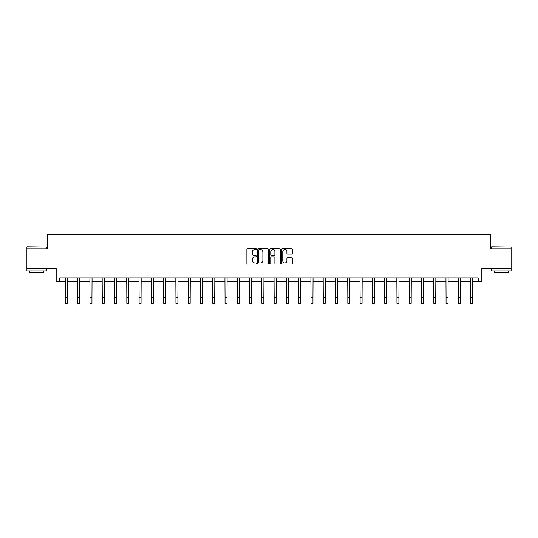 <?xml version="1.0" encoding="UTF-8"?>
<svg xmlns="http://www.w3.org/2000/svg" width="538" height="538" viewBox="0 0 538 538"><rect width="100%" height="100%" fill="white"/><g stroke="black" fill="none" stroke-linecap="round" stroke-linejoin="round"><path stroke-width="0.81" d="M256.404 249.114A0.538 0.538 0 0 0 255.866 248.576L247.662 248.576A0.773 0.773 0 0 0 246.888 249.35L246.888 263.257A0.773 0.773 0 0 0 247.662 264.024L255.866 264.024A0.538 0.538 0 0 0 256.404 263.486A0.538 0.538 0 0 0 255.866 262.947L254.804 262.947A2.475 2.475 0 0 1 252.335 260.473L252.335 259.316A2.475 2.475 0 0 1 254.804 256.841L255.866 256.841A0.538 0.538 0 0 0 256.404 256.303A0.538 0.538 0 0 0 255.866 255.758L254.804 255.758A2.475 2.475 0 0 1 252.335 253.29L252.335 252.127A2.475 2.475 0 0 1 254.804 249.659L255.866 249.659A0.538 0.538 0 0 0 256.404 249.114M59.758 281.878L59.758 277.944L478.242 277.944L478.242 281.878L481.819 281.878L481.819 268.502L511.1 268.502L511.1 248.825L490.522 248.825L490.522 234.655L47.478 234.655L47.478 248.825L26.9 248.825L26.9 268.502L56.181 268.502L56.181 281.878L65.428 281.878M291.576 254.023A0.773 0.773 0 0 0 292.349 253.25L292.349 249.35A0.773 0.773 0 0 0 291.576 248.576L282.463 248.576A0.773 0.773 0 0 0 281.69 249.35L281.69 263.257A0.773 0.773 0 0 0 282.463 264.024L291.576 264.024A0.773 0.773 0 0 0 292.349 263.257L292.349 258.543A0.773 0.773 0 0 0 291.576 257.769L287.675 257.769A0.773 0.773 0 0 0 286.902 258.543L286.902 260.876A2.065 2.065 0 0 1 284.837 262.947A2.065 2.065 0 0 1 282.773 260.876L282.773 251.723A2.065 2.065 0 0 1 284.837 249.659A2.065 2.065 0 0 1 286.902 251.723L286.902 253.25A0.773 0.773 0 0 0 287.675 254.023L291.576 254.023M268.321 249.35A0.773 0.773 0 0 0 267.554 248.576L258.435 248.576A0.773 0.773 0 0 0 257.662 249.35L257.662 263.257A0.773 0.773 0 0 0 258.435 264.024L267.554 264.024A0.773 0.773 0 0 0 268.321 263.257L268.321 249.35M270.446 248.576L279.565 248.576A0.773 0.773 0 0 1 280.338 249.35L280.338 263.257A0.773 0.773 0 0 1 279.565 264.024L275.664 264.024A0.773 0.773 0 0 1 274.891 263.257L274.891 257.615A0.773 0.773 0 0 0 274.118 256.841L271.529 256.841A0.773 0.773 0 0 0 270.755 257.615L270.755 263.486A0.538 0.538 0 0 1 270.217 264.024A0.538 0.538 0 0 1 269.679 263.486L269.679 249.35A0.773 0.773 0 0 1 270.446 248.576M67.391 281.878L77.707 281.878M79.671 281.878L89.981 281.878M91.951 281.878L102.26 281.878M104.231 281.878L114.54 281.878M116.504 281.878L126.82 281.878M128.784 281.878L139.093 281.878M141.064 281.878L151.373 281.878M153.343 281.878L163.653 281.878M165.617 281.878L175.933 281.878M177.896 281.878L188.206 281.878M190.176 281.878L200.486 281.878M202.456 281.878L212.766 281.878M214.729 281.878L225.045 281.878M227.009 281.878L237.319 281.878M239.289 281.878L249.598 281.878M251.569 281.878L261.878 281.878M263.842 281.878L274.158 281.878M276.122 281.878L286.431 281.878M288.402 281.878L298.711 281.878M300.681 281.878L310.991 281.878M312.955 281.878L323.271 281.878M325.234 281.878L335.544 281.878M337.514 281.878L347.824 281.878M349.794 281.878L360.104 281.878M362.067 281.878L372.383 281.878M374.347 281.878L384.657 281.878M386.627 281.878L396.936 281.878M398.907 281.878L409.216 281.878M411.18 281.878L421.496 281.878M423.46 281.878L433.769 281.878M435.74 281.878L446.049 281.878M448.019 281.878L458.329 281.878M460.293 281.878L470.609 281.878M472.572 281.878L478.242 281.878M259.282 249.659A0.538 0.538 0 0 0 258.744 250.197L258.744 262.403A0.538 0.538 0 0 0 259.282 262.947L260.405 262.947A2.475 2.475 0 0 0 262.88 260.473L262.88 252.127A2.475 2.475 0 0 0 260.405 249.659L259.282 249.659M274.891 251.764A2.065 2.065 0 0 0 272.827 249.693A2.065 2.065 0 0 0 270.755 251.764L270.755 254.985A0.773 0.773 0 0 0 271.529 255.758L274.118 255.758A0.773 0.773 0 0 0 274.891 254.985L274.891 251.764M65.327 277.944L65.428 297.44L67.391 297.44L67.492 277.944M65.428 297.44L65.428 303.345L67.391 303.345L67.391 297.44M27.135 246.855L46.577 247.09L27.135 246.855M36.739 270.863L26.9 270.863L26.9 268.892L46.577 268.892L46.577 270.863L36.739 270.863M43.82 270.863L43.82 272.672L29.657 272.672L29.657 270.863M491.658 246.855L511.1 247.09L491.658 246.855M501.261 270.863L491.423 270.863L491.423 268.892L511.1 268.892L511.1 270.863L501.261 270.863M508.343 270.863L508.343 272.672L494.18 272.672L494.18 270.863M77.606 277.944L77.707 297.44L79.671 297.44L79.772 277.944M77.707 297.44L77.707 303.345L79.671 303.345L79.671 297.44M89.886 277.944L89.981 297.44L91.951 297.44L92.052 277.944M89.981 297.44L89.981 303.345L91.951 303.345L91.951 297.44M102.159 277.944L102.26 297.44L104.231 297.44L104.332 277.944M102.26 297.44L102.26 303.345L104.231 303.345L104.231 297.44M114.439 277.944L114.54 297.44L116.504 297.44L116.605 277.944M114.54 297.44L114.54 303.345L116.504 303.345L116.504 297.44M126.719 277.944L126.82 297.44L128.784 297.44L128.885 277.944M126.82 297.44L126.82 303.345L128.784 303.345L128.784 297.44M138.999 277.944L139.093 297.44L141.064 297.44L141.164 277.944M139.093 297.44L139.093 303.345L141.064 303.345L141.064 297.44M151.272 277.944L151.373 297.44L153.343 297.44L153.444 277.944M151.373 297.44L151.373 303.345L153.343 303.345L153.343 297.44M163.552 277.944L163.653 297.44L165.617 297.44L165.717 277.944M163.653 297.44L163.653 303.345L165.617 303.345L165.617 297.44M175.832 277.944L175.933 297.44L177.896 297.44L177.997 277.944M175.933 297.44L175.933 303.345L177.896 303.345L177.896 297.44M188.112 277.944L188.206 297.44L190.176 297.44L190.277 277.944M188.206 297.44L188.206 303.345L190.176 303.345L190.176 297.44M200.385 277.944L200.486 297.44L202.456 297.44L202.557 277.944M200.486 297.44L200.486 303.345L202.456 303.345L202.456 297.44M212.665 277.944L212.766 297.44L214.729 297.44L214.83 277.944M212.766 297.44L212.766 303.345L214.729 303.345L214.729 297.44M224.945 277.944L225.045 297.44L227.009 297.44L227.11 277.944M225.045 297.44L225.045 303.345L227.009 303.345L227.009 297.44M237.218 277.944L237.319 297.44L239.289 297.44L239.39 277.944M237.319 297.44L237.319 303.345L239.289 303.345L239.289 297.44M249.498 277.944L249.598 297.44L251.569 297.44L251.67 277.944M249.598 297.44L249.598 303.345L251.569 303.345L251.569 297.44M261.777 277.944L261.878 297.44L263.842 297.44L263.943 277.944M261.878 297.44L261.878 303.345L263.842 303.345L263.842 297.44M274.057 277.944L274.158 297.44L276.122 297.44L276.223 277.944M274.158 297.44L274.158 303.345L276.122 303.345L276.122 297.44M286.33 277.944L286.431 297.44L288.402 297.44L288.502 277.944M286.431 297.44L286.431 303.345L288.402 303.345L288.402 297.44M298.61 277.944L298.711 297.44L300.681 297.44L300.782 277.944M298.711 297.44L298.711 303.345L300.681 303.345L300.681 297.44M310.89 277.944L310.991 297.44L312.955 297.44L313.055 277.944M310.991 297.44L310.991 303.345L312.955 303.345L312.955 297.44M323.17 277.944L323.271 297.44L325.234 297.44L325.335 277.944M323.271 297.44L323.271 303.345L325.234 303.345L325.234 297.44M335.443 277.944L335.544 297.44L337.514 297.44L337.615 277.944M335.544 297.44L335.544 303.345L337.514 303.345L337.514 297.44M347.723 277.944L347.824 297.44L349.794 297.44L349.888 277.944M347.824 297.44L347.824 303.345L349.794 303.345L349.794 297.44M360.003 277.944L360.104 297.44L362.067 297.44L362.168 277.944M360.104 297.44L360.104 303.345L362.067 303.345L362.067 297.44M372.283 277.944L372.383 297.44L374.347 297.44L374.448 277.944M372.383 297.44L372.383 303.345L374.347 303.345L374.347 297.44M384.556 277.944L384.657 297.44L386.627 297.44L386.728 277.944M384.657 297.44L384.657 303.345L386.627 303.345L386.627 297.44M396.836 277.944L396.936 297.44L398.907 297.44L399.001 277.944M396.936 297.44L396.936 303.345L398.907 303.345L398.907 297.44M409.115 277.944L409.216 297.44L411.18 297.44L411.281 277.944M409.216 297.44L409.216 303.345L411.18 303.345L411.18 297.44M421.395 277.944L421.496 297.44L423.46 297.44L423.561 277.944M421.496 297.44L421.496 303.345L423.46 303.345L423.46 297.44M433.668 277.944L433.769 297.44L435.74 297.44L435.841 277.944M433.769 297.44L433.769 303.345L435.74 303.345L435.74 297.44M445.948 277.944L446.049 297.44L448.019 297.44L448.114 277.944M446.049 297.44L446.049 303.345L448.019 303.345L448.019 297.44M458.228 277.944L458.329 297.44L460.293 297.44L460.394 277.944M458.329 297.44L458.329 303.345L460.293 303.345L460.293 297.44M470.508 277.944L470.609 297.44L472.572 297.44L472.673 277.944M470.609 297.44L470.609 303.345L472.572 303.345L472.572 297.44M26.9 248.825L26.9 247.09M31.386 268.892L31.386 268.502M42.092 268.892L42.092 268.502M46.577 248.825L46.577 247.09M491.423 248.825L491.423 247.09M495.908 268.892L495.908 268.502M506.614 268.892L506.614 268.502M511.1 248.825L511.1 247.09"/></g></svg>

